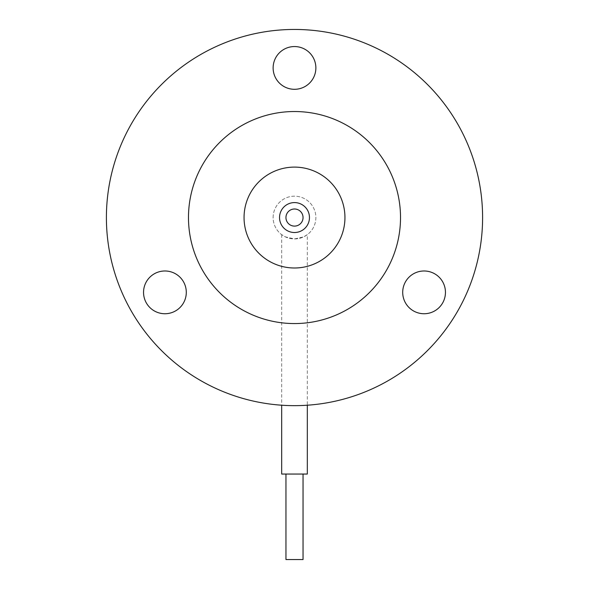 <?xml version="1.0" encoding="UTF-8"?>
<svg xmlns="http://www.w3.org/2000/svg" width="589" height="589" viewBox="0 0 589 589"><rect width="100%" height="100%" fill="white"/><g stroke="black" fill="none" stroke-linecap="round" stroke-linejoin="round"><path stroke-width="0.44" stroke-dasharray="2.94 2.21" d="M482.597 217.547A188.097 188.097 0 0 0 294.5 29.45A188.097 188.097 0 0 0 106.403 217.547A188.097 188.097 0 0 0 294.5 405.652A188.097 188.097 0 0 0 482.597 217.547M273.127 67.926A21.373 21.373 0 0 1 294.5 46.553A21.373 21.373 0 0 1 315.873 67.926A21.373 21.373 0 0 1 294.5 89.3A21.373 21.373 0 0 1 273.127 67.926M143.547 292.365A21.373 21.373 0 0 1 164.92 270.984A21.373 21.373 0 0 1 186.293 292.365A21.373 21.373 0 0 1 164.92 313.738A21.373 21.373 0 0 1 143.547 292.365M402.707 292.365A21.373 21.373 0 0 1 424.08 270.984A21.373 21.373 0 0 1 445.453 292.365A21.373 21.373 0 0 1 424.08 313.738A21.373 21.373 0 0 1 402.707 292.365M273.127 217.547A21.373 21.373 0 0 1 294.5 196.174A21.373 21.373 0 0 1 315.873 217.547A21.373 21.373 0 0 1 294.5 238.928A21.373 21.373 0 0 1 273.127 217.547A21.373 21.373 0 0 1 294.5 196.174A21.373 21.373 0 0 1 315.873 217.547A21.373 21.373 0 0 1 294.5 238.928A21.373 21.373 0 0 1 273.127 217.547M400.52 217.547A106.02 106.02 0 0 0 294.5 111.527A106.02 106.02 0 0 0 188.48 217.547A106.02 106.02 0 0 0 294.5 323.567A106.02 106.02 0 0 0 400.52 217.547M344.948 217.547A50.448 50.448 0 0 0 294.5 167.107A50.448 50.448 0 0 0 244.052 217.547A50.448 50.448 0 0 0 294.5 267.995A50.448 50.448 0 0 0 344.948 217.547M279.539 217.547A14.961 14.961 0 0 0 294.5 232.515A14.961 14.961 0 0 0 309.461 217.547A14.961 14.961 0 0 0 294.5 202.587A14.961 14.961 0 0 0 279.539 217.547M285.952 217.547A8.548 8.548 0 0 0 294.5 226.102A8.548 8.548 0 0 0 303.048 217.547A8.548 8.548 0 0 0 294.5 208.999A8.548 8.548 0 0 0 285.952 217.547M307.325 234.65L303.563 236.911L294.566 238.928L285.525 236.947L281.675 234.65L285.459 236.918L294.471 238.928L303.497 236.94L307.325 234.65L307.325 405.21M281.675 474.049L307.325 474.049M281.675 234.65L281.675 405.21M285.952 474.049L303.048 474.049L285.952 474.049M285.952 559.55L303.048 559.55"/><path stroke-width="0.88" d="M482.597 217.547A188.097 188.097 0 0 0 294.5 29.45A188.097 188.097 0 0 0 106.403 217.547A188.097 188.097 0 0 0 294.5 405.652A188.097 188.097 0 0 0 482.597 217.547M273.127 67.926A21.373 21.373 0 0 1 294.5 46.553A21.373 21.373 0 0 1 315.873 67.926A21.373 21.373 0 0 1 294.5 89.3A21.373 21.373 0 0 1 273.127 67.926M143.547 292.365A21.373 21.373 0 0 1 164.92 270.984A21.373 21.373 0 0 1 186.293 292.365A21.373 21.373 0 0 1 164.92 313.738A21.373 21.373 0 0 1 143.547 292.365M402.707 292.365A21.373 21.373 0 0 1 424.08 270.984A21.373 21.373 0 0 1 445.453 292.365A21.373 21.373 0 0 1 424.08 313.738A21.373 21.373 0 0 1 402.707 292.365M400.52 217.547A106.02 106.02 0 0 0 294.5 111.527A106.02 106.02 0 0 0 188.48 217.547A106.02 106.02 0 0 0 294.5 323.567A106.02 106.02 0 0 0 400.52 217.547M344.948 217.547A50.448 50.448 0 0 0 294.5 167.107A50.448 50.448 0 0 0 244.052 217.547A50.448 50.448 0 0 0 294.5 267.995A50.448 50.448 0 0 0 344.948 217.547M279.539 217.547A14.961 14.961 0 0 0 294.5 232.515A14.961 14.961 0 0 0 309.461 217.547A14.961 14.961 0 0 0 294.5 202.587A14.961 14.961 0 0 0 279.539 217.547M285.952 217.547A8.548 8.548 0 0 0 294.5 226.102A8.548 8.548 0 0 0 303.048 217.547A8.548 8.548 0 0 0 294.5 208.999A8.548 8.548 0 0 0 285.952 217.547M307.325 405.21L307.325 474.049L281.675 474.049L281.675 405.21M303.048 474.049L303.048 559.55L285.952 559.55L285.952 474.049"/></g></svg>
